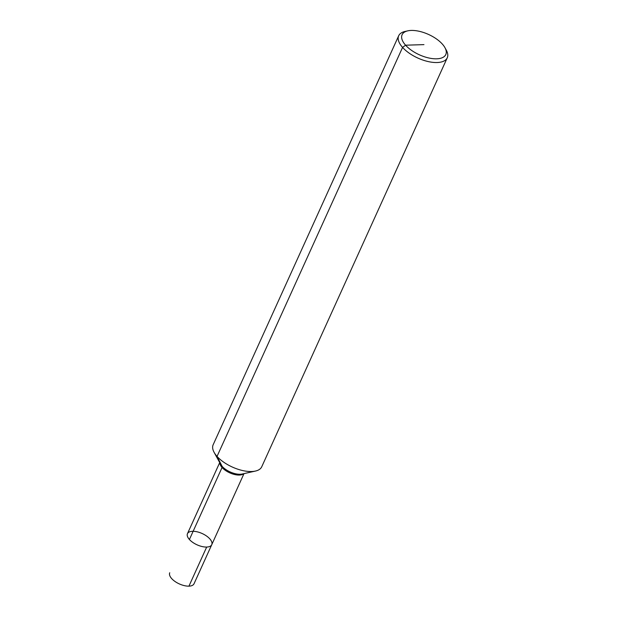 <?xml version="1.0" encoding="UTF-8"?>
<svg xmlns="http://www.w3.org/2000/svg" width="617" height="617" viewBox="0 0 617 617"><rect width="100%" height="100%" fill="white"/><g stroke="black" fill="none" stroke-linecap="round" stroke-linejoin="round"><path stroke-width="0.93" d="M444.973 47.725L446.338 50.224A26.67 12.394 -155.6 0 1 447.263 57.79L261.739 466.776A26.67 12.394 -155.6 0 1 255.43 471.064A26.67 12.394 -155.6 0 1 214.091 452.315A26.67 12.394 -155.6 0 1 213.166 444.741L398.69 35.755A26.67 12.394 -155.6 0 1 404.999 31.467L407.768 30.85A24.001 11.16 -155.6 0 1 442.32 44.054A24.001 11.16 -155.6 0 1 444.973 47.725A24.001 11.16 -155.6 0 1 434.661 58.792A24.001 11.16 -155.6 0 1 406.241 45.897A24.001 11.16 -155.6 0 1 407.768 30.85M447.263 57.79A26.67 12.394 -155.6 0 1 417.856 58.06A26.67 12.394 -155.6 0 1 398.69 35.755M243.993 473.625L211.754 544.688A13.335 6.201 -155.6 0 1 197.054 544.819A13.335 6.201 -155.6 0 1 187.468 533.666A13.335 6.201 -155.6 0 1 197.162 531.815A13.335 6.201 -155.6 0 1 209.819 538.865A13.335 6.201 -155.6 0 1 211.754 544.688A13.335 6.201 -155.6 0 1 197.054 544.819A13.335 6.201 -155.6 0 1 187.468 533.666A13.335 6.201 -155.6 0 1 192.55 531.299M211.754 544.688L194.023 583.775A13.335 6.201 -155.6 0 1 184.329 585.633A13.335 6.201 -155.6 0 1 171.673 578.584A13.335 6.201 -155.6 0 1 169.737 572.761A13.335 6.201 -155.6 0 0 175.012 581.476A13.335 6.201 -155.6 0 0 188.941 586.15L206.68 547.055A13.335 6.201 -155.6 0 1 192.743 542.389A13.335 6.201 -155.6 0 1 187.468 533.666L219.706 462.603M189.411 539.497L222.066 467.493A1.998 1.219 138.1 0 0 222.135 466.367L217.045 456.395L402.569 47.409L405.585 45.195L423.956 44.625M255.43 471.064L242.172 474.026A13.921 6.471 -155.6 0 1 220.601 464.239L214.091 452.315M243.669 473.694A13.335 6.201 -155.6 0 1 229.709 472.823A13.335 6.201 -155.6 0 1 219.86 462.889"/></g></svg>
